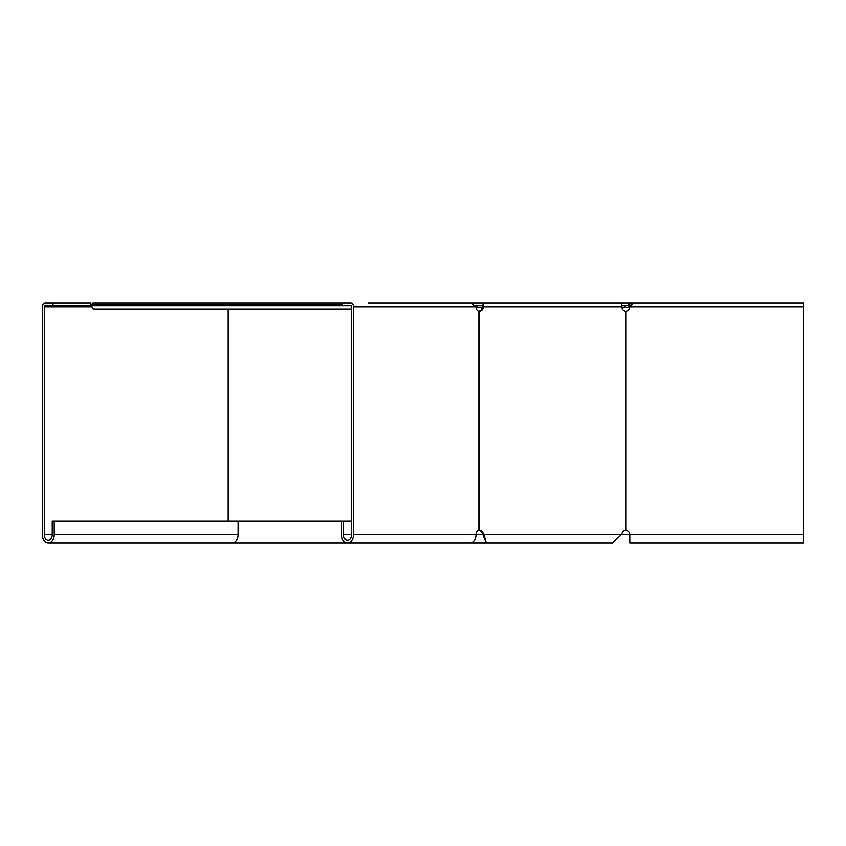 <?xml version="1.0" encoding="UTF-8"?>
<svg xmlns="http://www.w3.org/2000/svg" width="846" height="846" viewBox="0 0 846 846"><rect width="100%" height="100%" fill="white"/><g stroke="black" fill="none" stroke-linecap="round" stroke-linejoin="round"><path stroke-width="1.27" d="M628.631 304.454L629.054 304.031L630.249 305.216L629.244 306.22L628.06 305.025L628.631 304.454L629.826 305.639M628.06 305.025A2.242 2.242 0 0 1 626.474 305.681L624.951 305.681L624.951 307.362L621.789 307.362M482.188 307.362L477.091 307.362L477.091 305.681L482.22 305.681L482.22 306.802A4.494 4.145 -90 0 1 478.857 311.212M624.951 305.681L621.694 305.681M475.706 305.639A2.242 1.586 -90 0 0 476.012 305.681L477.091 305.681M629.244 306.22A3.934 3.934 0 0 1 626.474 307.362L624.951 307.362M476.309 307.362L477.091 307.362M630.249 305.216L631.835 304.56L631.835 302.879L629.054 304.031M643.669 302.879L619.579 302.879M351.492 309.054L94.202 309.054A5.055 3.574 90 0 1 92.891 308.695L90.913 304.56L342.757 304.56M92.891 304.56L92.891 302.879L342.757 302.879L342.757 305.681L351.492 305.681L351.492 534.704A5.615 3.966 90 0 1 347.516 540.319A5.615 3.966 90 0 1 343.55 534.704L343.55 521.231L351.492 521.231M470.27 302.879L481.786 302.879A3.934 1.502 90 0 1 483.288 306.802A4.494 4.145 -90 0 1 479.523 311.275L479.164 311.275A4.494 3.173 -90 0 1 476.277 306.802L471.159 302.879L368.348 302.879M342.757 302.879L350.699 302.879A3.934 2.781 90 0 1 353.469 306.802L353.469 534.704A8.418 5.954 90 0 1 347.516 543.121A8.418 5.954 90 0 1 341.562 534.704L341.562 521.231L238.054 521.231L238.054 534.704A8.418 5.954 -90 0 1 232.1 543.121L48.254 543.121A8.418 5.954 -90 0 1 42.3 534.704L42.3 306.802A3.934 2.781 -90 0 1 45.081 302.879L90.924 302.879M481.786 302.879L620.255 302.879A3.934 1.502 90 0 1 621.757 306.802A4.494 4.145 90 0 0 625.522 311.275L625.955 311.275A4.494 4.494 0 0 0 630.027 306.802L633.347 302.879L803.7 302.879L803.689 543.016M629.784 305.681L630.64 305.681M342.757 305.681L45.081 305.681A1.121 0.793 -90 0 0 44.288 306.802L44.288 534.704A5.615 3.966 -90 0 0 48.254 540.319A5.615 3.966 -90 0 0 52.219 534.704L52.219 521.231L238.054 521.231M453.53 302.879L442.659 302.879M409.295 302.879L398.202 302.879M48.254 543.121A8.418 5.954 -90 0 0 54.207 534.704L54.207 521.231M53.012 302.879L53.012 305.681M347.516 543.121L470.323 543.121A8.418 5.954 -90 0 0 476.277 534.704A4.494 3.173 -90 0 1 479.164 530.231L479.523 530.231A4.494 4.145 -90 0 1 482.738 532.462L483.933 534.704L482.855 534.704L486.239 543.121L612.356 543.121L621.112 534.704L630.027 534.704A4.494 4.494 0 0 0 625.955 530.231L625.522 530.231A4.494 4.145 90 0 0 622.307 532.462L621.112 534.704L483.933 534.704L486.08 542.402M341.562 521.231L343.55 521.231M478.857 530.294A4.494 4.145 -90 0 1 481.66 532.462L482.855 534.704L353.469 534.704M803.7 543.121L630.027 543.121L630.027 534.704L803.7 534.704M628.493 306.802L803.7 306.802M228.134 309.054L228.134 521.231M52.219 534.704L44.288 534.704M91.527 306.802L44.288 306.802M238.054 534.704L54.207 534.704M479.164 311.275L479.164 530.231M476.277 306.802L353.469 306.802M351.492 534.704L343.55 534.704M621.757 306.802L482.22 306.802M482.738 532.462L481.66 532.462M625.522 311.275L625.522 530.231M479.523 311.275L479.523 530.231M625.955 311.275L625.955 530.231M90.913 304.56L90.913 302.879M232.1 543.121L486.239 543.121"/></g></svg>
